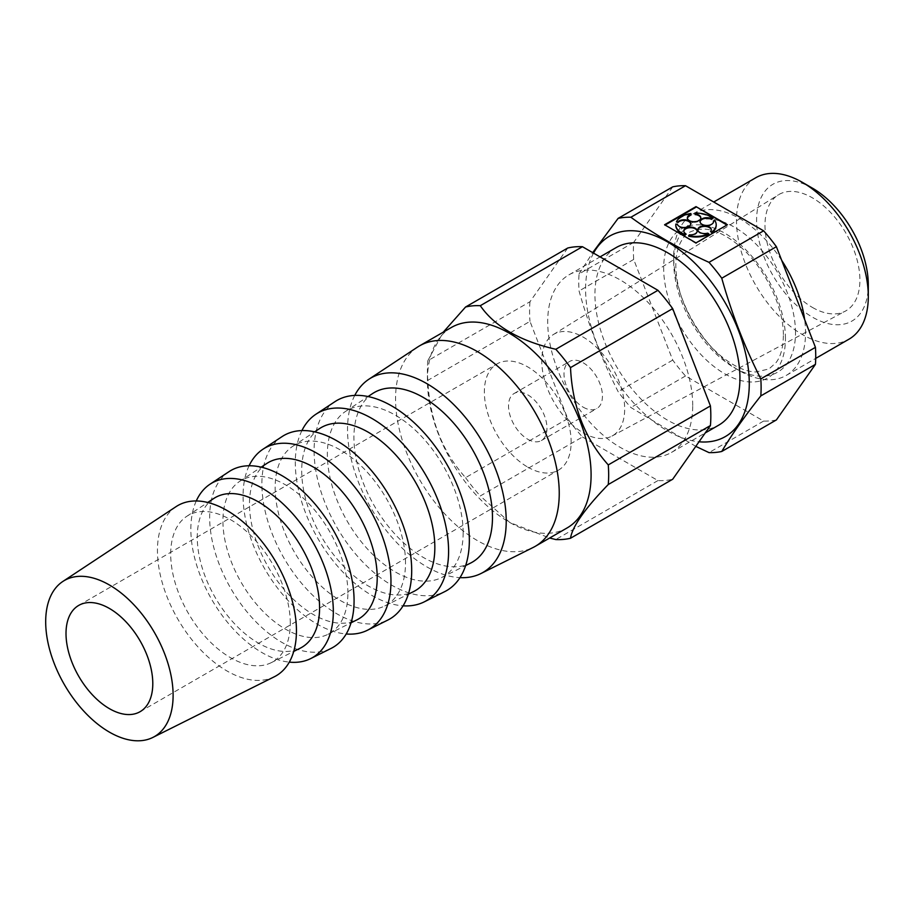 <?xml version="1.0" encoding="UTF-8"?>
<svg xmlns="http://www.w3.org/2000/svg" width="914" height="914" viewBox="0 0 914 914"><rect width="100%" height="100%" fill="white"/><g stroke="black" fill="none" stroke-linecap="round" stroke-linejoin="round"><path stroke-width="0.69" stroke-dasharray="4.57 3.43" d="M567.731 248.025L529.983 301.734L427.821 360.722L443.279 332.148M176.116 506.607A98.289 56.748 -120 0 0 177.796 619.064A98.289 56.748 -120 0 0 274.349 676.748M290.264 623.154A84.534 48.808 -120 0 0 252.39 537.078A84.534 48.808 -120 0 0 186.764 516.33A84.534 48.808 -120 0 0 188.215 613.054A84.534 48.808 -120 0 0 271.252 662.661A84.534 48.808 -120 0 0 290.264 623.154M213.705 498.53A86.487 49.927 -120 0 0 215.178 597.482A86.487 49.927 -120 0 0 300.135 648.232M196.259 500.963A100.734 58.165 -120 0 0 211.728 599.481A100.734 58.165 -120 0 0 289.304 662.124M229.06 471.624A102.117 58.953 -120 0 0 230.808 588.456A102.117 58.953 -120 0 0 331.119 648.392M347.891 593.015A88.361 51.013 -120 0 0 308.304 503.031A88.361 51.013 -120 0 0 239.708 481.347A88.361 51.013 -120 0 0 241.227 582.447A88.361 51.013 -120 0 0 328.023 634.305A88.361 51.013 -120 0 0 347.891 593.015M266.648 463.547A90.315 52.144 -120 0 0 268.19 566.874A90.315 52.144 -120 0 0 356.906 619.875M249.088 465.763A104.562 60.37 -120 0 0 264.74 568.874A104.562 60.37 -120 0 0 346.2 633.985M282.003 436.641A105.944 61.169 -120 0 0 283.82 557.848A105.944 61.169 -120 0 0 387.89 620.023M405.519 562.864A92.188 53.229 -120 0 0 364.229 468.985A92.188 53.229 -120 0 0 292.663 446.363A92.188 53.229 -120 0 0 294.239 551.839A92.188 53.229 -120 0 0 384.794 605.948A92.188 53.229 -120 0 0 405.519 562.864M319.592 428.563A94.142 54.349 -120 0 0 321.202 536.267A94.142 54.349 -120 0 0 413.676 591.518M301.917 430.574A108.389 62.575 -120 0 0 317.752 538.266A108.389 62.575 -120 0 0 403.085 605.822M334.958 401.657A109.771 63.374 -120 0 0 336.832 527.241A109.771 63.374 -120 0 0 444.661 591.666M463.147 532.713A96.016 55.434 -120 0 0 420.143 434.938A96.016 55.434 -120 0 0 345.606 411.38A96.016 55.434 -120 0 0 347.251 521.231A96.016 55.434 -120 0 0 441.565 577.579A96.016 55.434 -120 0 0 463.147 532.713M372.546 393.58A97.958 56.554 -120 0 0 374.214 505.659A97.958 56.554 -120 0 0 470.447 563.15M354.758 395.408A112.216 64.791 -120 0 0 370.764 507.658A112.216 64.791 -120 0 0 459.971 577.648M417.549 347.08A115.735 66.825 -120 0 0 419.526 479.496A115.735 66.825 -120 0 0 533.216 547.429M451.39 327.463A115.735 66.825 -120 0 0 427.775 371.792A115.735 66.825 -120 0 0 427.421 380.453A115.735 66.825 -120 0 0 509.258 522.191A115.735 66.825 -120 0 0 567.126 527.926M692.709 405.496A102.528 59.193 -120 0 0 647.946 302.317A102.528 59.193 -120 0 0 568.942 274.851A102.528 59.193 -120 0 0 568.942 393.237A102.528 59.193 -120 0 0 671.47 452.441A102.528 59.193 -120 0 0 692.709 405.496M616.173 247.58A102.528 59.193 -120 0 0 616.173 365.966A102.528 59.193 -120 0 0 718.701 425.17M672.738 186.856L633.688 242.416A128.943 74.445 -120 0 0 633.688 259.439L672.738 360.093A128.943 74.445 -120 0 0 685.511 375.974L763.613 421.068A128.943 74.445 -120 0 0 776.386 419.937M795.5 332.742A86.099 49.71 -120 0 0 734.616 227.289A86.099 49.71 -120 0 0 673.732 262.444A86.099 49.71 -120 0 0 734.616 367.896A86.099 49.71 -120 0 0 795.5 332.742M781.687 260.353A93.205 53.812 -120 0 0 693.029 213.967A93.205 53.812 -120 0 0 673.732 256.64A93.205 53.812 -120 0 0 739.643 370.798A93.205 53.812 -120 0 0 786.246 375.414A93.205 53.812 -120 0 0 805.554 332.742A93.205 53.812 -120 0 0 804.617 319.454M755.787 177.739A93.205 53.812 -120 0 0 755.787 285.362A93.205 53.812 -120 0 0 848.992 339.185M812.443 188.158A78.992 45.609 -120 0 0 756.586 220.4A78.992 45.609 -120 0 0 812.443 317.158A78.992 45.609 -120 0 0 868.3 284.905M812.443 307.447A67.11 38.742 -120 0 0 845.37 311.126A67.11 38.742 -120 0 0 845.998 233.287A67.11 38.742 -120 0 0 778.271 194.899A67.11 38.742 -120 0 0 768.765 248.882A67.11 38.742 -120 0 0 812.443 307.447M583.223 432.859A58.622 33.841 -120 0 0 611.98 436.069A58.622 33.841 -120 0 0 612.529 368.068A58.622 33.841 -120 0 0 553.37 334.547A58.622 33.841 -120 0 0 545.075 381.698A58.622 33.841 -120 0 0 583.223 432.859M583.223 407.187A27.192 15.698 -120 0 0 596.819 408.535A27.192 15.698 -120 0 0 596.819 377.151A27.192 15.698 -120 0 0 569.628 361.453A27.192 15.698 -120 0 0 565.458 383.24A27.192 15.698 -120 0 0 583.223 407.187M593.54 253.109A115.735 66.825 -120 0 0 585.874 281.638A115.735 66.825 -120 0 0 699.016 441.782M633.688 242.416L579.065 273.949A128.943 74.445 -120 0 0 579.065 290.972C588.97 326.321 601.995 359.876 618.115 391.626A128.943 74.445 -120 0 0 630.889 407.507L695.794 446.363M579.065 273.949L592.706 252.63M763.613 421.068L709.001 452.613M685.511 375.974L630.889 407.507M672.738 360.093L618.115 391.626M633.688 259.439L579.065 290.972M567.731 418.669L465.569 477.656C442.205 451.55 429.614 419.115 427.821 380.35L529.983 321.362L567.731 418.669A128.166 74 -120 0 0 582.447 436.983L480.284 495.959L509.806 522.511L549.645 538.015M465.569 477.656A128.166 74 -120 0 0 480.284 495.959M582.447 436.983L657.954 480.57A128.166 74 -120 0 0 672.681 479.256M529.983 301.734A128.166 74 -120 0 0 529.983 321.362M427.821 360.722A128.166 74 -120 0 0 427.421 370.307A128.166 74 -120 0 0 427.821 380.35M657.954 480.57L555.803 539.557M527.744 439.223A27.192 15.698 -120 0 0 541.339 440.571A27.192 15.698 -120 0 0 541.339 409.175A27.192 15.698 -120 0 0 514.159 393.477A27.192 15.698 -120 0 0 509.989 415.264A27.192 15.698 -120 0 0 527.744 439.223M527.744 467.123A61.364 35.429 -120 0 0 558.431 470.162A61.364 35.429 -120 0 0 558.431 399.304A61.364 35.429 -120 0 0 497.067 363.875A61.364 35.429 -120 0 0 487.665 413.048A61.364 35.429 -120 0 0 527.744 467.123M665.095 225.05L696 243.478L727.418 224.753M696 243.478L696 242.884M664.581 225.347L664.581 224.753M712.989 219.04A20.199 11.665 0 0 0 694.857 213.705M687.397 218.138A6.729 3.885 0 0 0 687.374 218.435A6.729 3.885 0 0 0 694.103 222.319A6.729 3.885 0 0 0 700.832 218.435A6.729 3.885 0 0 0 700.821 218.138M691.11 214.95L690.858 213.476M690.858 214.07A20.199 11.665 0 0 0 676.474 222.376M690.767 223.656L690.767 224.25A6.729 3.885 0 0 1 684.529 228.123A6.729 3.885 0 0 1 677.377 224.821L677.377 224.227M677.377 224.821L675.834 224.09M697.233 230.979L697.233 231.573A6.729 3.885 0 0 1 689.385 235.412L689.385 234.818M683.786 231.276A6.729 3.885 0 0 0 683.763 231.573A6.729 3.885 0 0 0 685.786 234.35M689.385 235.412L688.676 236.212M708.784 234.372L707.687 233.139M710.544 232.087A6.729 3.885 0 0 0 711.298 230.294A6.729 3.885 0 0 0 711.286 229.997M697.862 229.997A6.729 3.885 0 0 0 697.839 230.294A6.729 3.885 0 0 0 707.687 233.733M716.188 225.05A20.199 11.665 0 0 0 714.817 221.119L714.817 220.525M714.817 221.119L713.434 221.519M700.09 221.874A6.729 3.885 0 0 0 700.067 222.171A6.729 3.885 0 0 0 706.796 226.055A6.729 3.885 0 0 0 713.526 222.171A6.729 3.885 0 0 0 713.514 221.874M785.446 338.546A86.099 49.71 -120 0 0 694.114 224.935A86.099 49.71 -120 0 0 694.114 346.703A86.099 49.71 -120 0 0 785.446 338.546M271.252 662.661L293.737 651.431M186.764 516.33L207.741 502.472M328.023 634.305L351.045 622.8M239.708 481.347L261.187 467.157M384.794 605.948L408.352 594.18M292.663 446.363L314.633 431.842M441.565 577.579L465.637 565.549M345.606 411.38L368.068 396.539M671.47 452.441L705.231 432.95M568.942 274.851L600.064 256.88M783.367 335.644C783.172 347.56 780.716 356.574 775.986 362.698L768.971 368.97L755.878 371.975C745.367 371.69 733.668 366.343 720.792 355.923C704.306 341.767 691.738 323.659 683.089 301.586C677.24 285.762 674.92 271.469 676.131 258.708C677.091 250.013 679.41 243.25 683.101 238.394C686.037 232.773 692.926 229.654 703.769 229.026C714.588 229.483 726.539 235.184 739.632 246.117C764.618 267.037 783.938 306.99 783.367 335.644M734.616 367.896L739.643 370.798M673.732 262.444L673.732 256.64M786.246 375.414L815.711 358.391M693.029 213.967L713.743 202.005M611.98 436.069L845.37 311.126M553.37 334.547L778.271 194.899M427.421 380.453L427.421 370.307M541.339 440.571L596.819 408.535M514.159 393.477L569.628 361.453M140.082 711.698L558.431 470.162M78.718 605.411L497.067 363.875M687.374 217.84L687.374 218.435M700.832 217.84L700.832 218.435M683.763 230.979L683.763 231.573M697.839 229.7L697.839 230.294M711.298 229.7L711.298 230.294M700.067 221.576L700.067 222.171M713.526 221.576L713.526 222.171"/><path stroke-width="1.37" d="M443.279 332.148L465.569 307.013L567.731 248.025A128.166 74 -120 0 1 582.447 246.711L480.284 305.699C494.623 326.458 519.792 340.991 555.803 349.285L657.954 290.309L582.447 246.711M109.406 708.658A61.364 35.429 -120 0 0 140.082 711.698A61.364 35.429 -120 0 0 140.082 640.84A61.364 35.429 -120 0 0 78.718 605.411A61.364 35.429 -120 0 0 69.315 654.584A61.364 35.429 -120 0 0 109.406 708.658M173.112 695.337A90.109 52.018 -120 0 0 132.758 603.583A90.109 52.018 -120 0 0 62.815 581.475A90.109 52.018 -120 0 0 64.346 684.563A90.109 52.018 -120 0 0 152.855 737.438A90.109 52.018 -120 0 0 173.112 695.337M152.855 737.438L274.349 676.748A98.289 56.748 -120 0 0 296.444 630.82A98.289 56.748 -120 0 0 252.413 530.726A98.289 56.748 -120 0 0 176.116 506.607L62.815 581.475M293.737 651.431L300.135 648.232A86.487 49.927 -120 0 0 319.58 607.821A86.487 49.927 -120 0 0 280.838 519.758A86.487 49.927 -120 0 0 213.705 498.53L207.741 502.472M289.304 662.124A100.734 58.165 -120 0 0 310.68 658.594A100.734 58.165 -120 0 0 333.324 611.523A100.734 58.165 -120 0 0 288.207 508.938A100.734 58.165 -120 0 0 210.003 484.214A100.734 58.165 -120 0 0 196.259 500.963M310.68 658.594L331.119 648.392A102.117 58.953 -120 0 0 354.072 600.669A102.117 58.953 -120 0 0 308.338 496.69A102.117 58.953 -120 0 0 229.06 471.624L210.003 484.214M351.045 622.8L356.906 619.875A90.315 52.144 -120 0 0 377.208 577.671A90.315 52.144 -120 0 0 336.763 485.711A90.315 52.144 -120 0 0 266.648 463.547L261.187 467.157M346.2 633.985A104.562 60.37 -120 0 0 367.451 630.237A104.562 60.37 -120 0 0 390.964 581.373A104.562 60.37 -120 0 0 344.121 474.892A104.562 60.37 -120 0 0 262.946 449.231A104.562 60.37 -120 0 0 249.088 465.763M367.451 630.237L387.89 620.023A105.944 61.169 -120 0 0 411.7 570.519A105.944 61.169 -120 0 0 364.252 462.644A105.944 61.169 -120 0 0 282.003 436.641L262.946 449.231M408.352 594.18L413.676 591.518A94.142 54.349 -120 0 0 434.836 547.52A94.142 54.349 -120 0 0 392.677 451.665A94.142 54.349 -120 0 0 319.592 428.563L314.633 431.842M403.085 605.822A108.389 62.575 -120 0 0 424.222 601.88A108.389 62.575 -120 0 0 448.591 551.222A108.389 62.575 -120 0 0 400.035 440.856A108.389 62.575 -120 0 0 315.89 414.248A108.389 62.575 -120 0 0 301.917 430.574M424.222 601.88L444.661 591.666A109.771 63.374 -120 0 0 469.339 540.368A109.771 63.374 -120 0 0 420.166 428.597A109.771 63.374 -120 0 0 334.958 401.657L315.89 414.248M465.637 565.549L470.447 563.15A97.958 56.554 -120 0 0 492.475 517.37A97.958 56.554 -120 0 0 448.591 417.618A97.958 56.554 -120 0 0 372.546 393.58L368.068 396.539M459.971 577.648A112.216 64.791 -120 0 0 480.993 573.512A112.216 64.791 -120 0 0 506.219 521.071A112.216 64.791 -120 0 0 455.949 406.81A112.216 64.791 -120 0 0 368.845 379.264A112.216 64.791 -120 0 0 354.758 395.408M480.993 573.512L533.216 547.429A115.735 66.825 -120 0 0 535.273 546.321A115.735 66.825 -120 0 0 559.242 493.343A115.735 66.825 -120 0 0 508.721 376.865A115.735 66.825 -120 0 0 419.537 345.858A115.735 66.825 -120 0 0 417.549 347.08L368.845 379.264M535.273 546.321L567.126 527.926A115.735 66.825 -120 0 0 591.095 474.949A115.735 66.825 -120 0 0 540.574 358.471A115.735 66.825 -120 0 0 451.39 327.463L419.537 345.858M705.231 432.95L718.701 425.17A102.528 59.193 -120 0 0 739.94 378.225A102.528 59.193 -120 0 0 695.188 275.045A102.528 59.193 -120 0 0 616.173 247.58L600.064 256.88M695.794 446.363L709.001 452.613A128.943 74.445 -120 0 0 721.763 451.47L776.386 419.937L815.437 364.366A128.943 74.445 -120 0 0 815.437 347.343L776.386 246.689A128.943 74.445 -120 0 0 763.613 230.808L685.511 185.713A128.943 74.445 -120 0 0 672.738 186.856L618.115 218.389A128.943 74.445 -120 0 1 630.889 217.246C653.898 234.121 679.936 249.156 709.001 262.341L763.613 230.808M685.511 185.713L630.889 217.246M804.617 319.454A93.205 53.812 -120 0 0 781.687 260.353M815.711 358.391L848.992 339.185A93.205 53.812 -120 0 0 868.3 296.513A93.205 53.812 -120 0 0 802.389 182.354A93.205 53.812 -120 0 0 755.787 177.739L713.743 202.005M802.389 182.354L812.443 188.158A78.992 45.609 -120 0 1 868.3 284.905L868.3 296.513M696 242.884L727.418 224.753L696 206.61L664.581 224.753L696 242.884M776.386 246.689L721.763 278.222C731.668 313.571 744.693 347.126 760.814 378.887L815.437 347.343M699.016 441.782A115.735 66.825 -120 0 0 749.274 383.617A115.735 66.825 -120 0 0 685.454 254.595A115.735 66.825 -120 0 0 593.54 253.109M815.437 364.366L760.814 395.911C744.693 416.224 731.668 434.744 721.763 451.47M760.814 395.911A128.943 74.445 -120 0 0 760.814 378.887M721.763 278.222A128.943 74.445 -120 0 0 709.001 262.341M592.706 252.63L618.115 218.389M710.429 425.547L608.267 484.523C584.903 508.63 572.313 526.533 570.519 538.243L672.681 479.256L710.429 425.547A128.166 74 -120 0 0 710.429 405.919L608.267 464.906C584.834 438.629 572.244 406.193 570.519 367.599A128.166 74 -120 0 0 555.803 349.285M710.429 405.919L672.681 308.612L570.519 367.599M608.267 484.523A128.166 74 -120 0 0 608.267 464.906M480.284 305.699A128.166 74 -120 0 0 465.569 307.013M672.681 308.612A128.166 74 -120 0 0 657.954 290.309M549.645 538.015L555.803 539.557A128.166 74 -120 0 0 570.519 538.243M726.904 225.05L696 206.61M696 207.204L665.095 225.05M711.64 232.133L710.544 231.493L711.64 232.133A20.199 11.665 0 0 0 716.199 224.753A20.199 11.665 0 0 0 714.817 220.525L713.434 220.925A6.729 3.885 0 0 1 713.526 221.576A6.729 3.885 0 0 1 706.796 225.461A6.729 3.885 0 0 1 700.067 221.576A6.729 3.885 0 0 1 704.248 217.978A6.729 3.885 0 0 1 711.606 218.846L712.989 218.446A20.199 11.665 0 0 0 694.857 213.111L695.097 214.584L694.857 213.111M687.397 218.138A6.729 3.885 0 0 1 691.11 214.95L691.11 214.356A6.729 3.885 0 0 0 687.374 217.84A6.729 3.885 0 0 0 694.103 221.725A6.729 3.885 0 0 0 700.832 217.84A6.729 3.885 0 0 0 695.097 213.99M700.821 218.138A6.729 3.885 0 0 0 695.097 214.584M691.11 214.356L690.858 213.476A20.199 11.665 0 0 0 676.474 221.782L678.005 222.513L676.474 221.782M690.744 223.953A6.729 3.885 0 0 0 685.317 220.434A6.729 3.885 0 0 0 678.005 222.513M675.812 225.05A20.199 11.665 0 0 0 675.8 225.347A20.199 11.665 0 0 0 685.077 235.149L685.077 234.555A20.199 11.665 0 0 1 675.8 224.753A20.199 11.665 0 0 1 675.834 224.09L677.377 224.227A6.729 3.885 0 0 0 684.529 227.529A6.729 3.885 0 0 0 690.767 223.656A6.729 3.885 0 0 0 685.569 219.874A6.729 3.885 0 0 0 678.005 221.919M685.077 234.555L685.786 233.756L685.077 235.149M697.211 231.276A6.729 3.885 0 0 0 690.504 227.689A6.729 3.885 0 0 0 683.786 231.276M688.676 235.618A20.199 11.665 0 0 0 708.784 233.778L708.784 234.372A20.199 11.665 0 0 1 688.676 236.212L689.385 234.818A6.729 3.885 0 0 0 697.233 230.979A6.729 3.885 0 0 0 690.504 227.095A6.729 3.885 0 0 0 683.763 230.979A6.729 3.885 0 0 0 685.786 233.756M708.784 233.778L707.687 233.139A6.729 3.885 0 0 1 697.839 229.7A6.729 3.885 0 0 1 704.568 225.804A6.729 3.885 0 0 1 711.298 229.7A6.729 3.885 0 0 1 710.544 231.493M711.286 229.997A6.729 3.885 0 0 0 704.568 226.409A6.729 3.885 0 0 0 697.862 229.997M711.64 232.727A20.199 11.665 0 0 0 716.199 225.347A20.199 11.665 0 0 0 716.188 225.05M713.514 221.874A6.729 3.885 0 0 0 713.434 221.519L713.434 220.925M711.606 219.44A6.729 3.885 0 0 0 704.488 218.515A6.729 3.885 0 0 0 700.09 221.874M711.606 218.846L712.989 218.446M675.8 224.753L675.8 225.347M716.199 224.753L716.199 225.347"/></g></svg>

